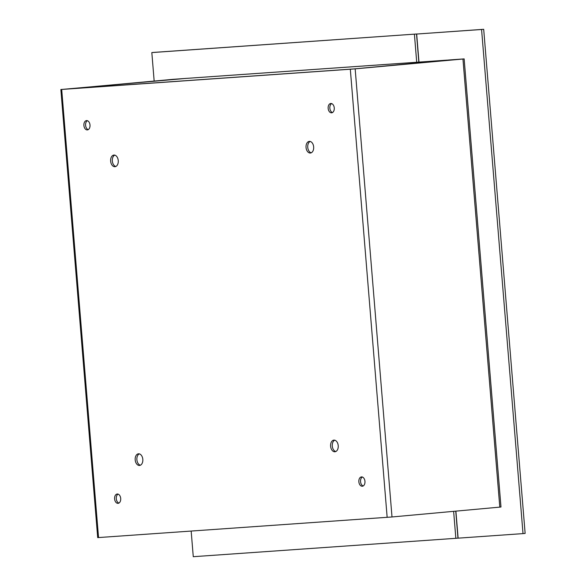 <?xml version="1.0" encoding="UTF-8"?>
<svg xmlns="http://www.w3.org/2000/svg" width="586" height="586" viewBox="0 0 586 586"><rect width="100%" height="100%" fill="white"/><g stroke="black" fill="none" stroke-linecap="round" stroke-linejoin="round"><path stroke-width="0.88" d="M448.598 60.043L352.01 69.104L63.398 89.314L186.018 78.407M462.955 59.018L355.16 68.862L392.005 516.969L499.799 507.124L462.955 59.018L464.149 58.893L448.598 60.006M499.799 507.124L500.986 507L464.149 58.893M392.005 516.969L97.701 537.618L60.863 89.512L355.16 68.862M60.863 89.512L186.018 78.392M114.922 166.71A5.845 3.816 84.8 0 1 110.637 161.194A5.845 3.816 84.8 0 1 113.911 155.063A5.845 3.816 84.8 0 1 118.247 160.542A5.845 3.816 84.8 0 1 114.973 166.71A5.845 3.816 84.8 0 1 114.922 166.71M139.483 465.452A5.845 3.816 84.8 0 1 135.198 459.929A5.845 3.816 84.8 0 1 138.472 453.806A5.845 3.816 84.8 0 1 142.808 459.278A5.845 3.816 84.8 0 1 139.534 465.445A5.845 3.816 84.8 0 1 139.483 465.452M310.331 153.034A5.845 3.816 84.8 0 1 306.046 147.511A5.845 3.816 84.8 0 1 309.32 141.387A5.845 3.816 84.8 0 1 313.656 146.859A5.845 3.816 84.8 0 1 310.382 153.027A5.845 3.816 84.8 0 1 310.331 153.034M334.892 451.769A5.845 3.816 84.8 0 1 330.607 446.254A5.845 3.816 84.8 0 1 333.881 440.123A5.845 3.816 84.8 0 1 338.217 445.594A5.845 3.816 84.8 0 1 334.943 451.762A5.845 3.816 84.8 0 1 334.892 451.769M87.329 129.924A4.681 3.062 84.8 0 1 83.901 125.499A4.681 3.062 84.8 0 1 86.523 120.591A4.681 3.062 84.8 0 1 89.995 124.979A4.681 3.062 84.8 0 1 87.373 129.916A4.681 3.062 84.8 0 1 87.329 129.924M118.035 503.345A4.681 3.062 84.8 0 1 114.6 498.92A4.681 3.062 84.8 0 1 117.222 494.013A4.681 3.062 84.8 0 1 120.694 498.4A4.681 3.062 84.8 0 1 118.072 503.345A4.681 3.062 84.8 0 1 118.035 503.345M331.588 112.82A4.681 3.062 84.8 0 1 328.153 108.403A4.681 3.062 84.8 0 1 330.782 103.488A4.681 3.062 84.8 0 1 334.254 107.875A4.681 3.062 84.8 0 1 331.632 112.82A4.681 3.062 84.8 0 1 331.588 112.82M362.295 486.241A4.681 3.062 84.8 0 1 358.859 481.824A4.681 3.062 84.8 0 1 361.481 476.909A4.681 3.062 84.8 0 1 364.953 481.296A4.681 3.062 84.8 0 1 362.331 486.241A4.681 3.062 84.8 0 1 362.295 486.241M114.775 155.136A5.845 3.816 -95.2 0 0 112.329 160.996A5.845 3.816 -95.2 0 0 115.808 166.483M139.336 453.872A5.845 3.816 -95.2 0 0 136.89 459.739A5.845 3.816 -95.2 0 0 140.369 465.225M310.177 141.453A5.845 3.816 -95.2 0 0 307.738 147.32A5.845 3.816 -95.2 0 0 311.217 152.807M334.738 440.189A5.845 3.816 -95.2 0 0 332.299 446.056A5.845 3.816 -95.2 0 0 335.778 451.542M87.387 120.694A4.681 3.062 -95.2 0 0 85.593 125.316A4.681 3.062 -95.2 0 0 88.208 129.66M118.086 494.123A4.681 3.062 -95.2 0 0 116.292 498.737A4.681 3.062 -95.2 0 0 118.907 503.081M331.647 103.597A4.681 3.062 -95.2 0 0 329.845 108.212A4.681 3.062 -95.2 0 0 332.46 112.556M362.346 477.019A4.681 3.062 -95.2 0 0 360.551 481.633A4.681 3.062 -95.2 0 0 363.166 485.977M172.995 79.3L173.002 79.337A3.45 2.249 84.8 0 1 173.06 79.337A3.45 2.249 84.8 0 1 173.097 79.33L185.887 78.421A3.45 2.608 -94 0 1 185.93 78.414A3.45 2.608 -94 0 1 185.967 78.414M352.428 69.075L458.018 59.384A3.45 2.249 84.8 0 1 458.391 59.406M458.018 59.384L185.887 78.421M418.983 62.101L416.675 34.039L481.575 29.49L523.02 533.612L458.12 538.16L455.901 511.139M416.675 34.039L483.692 29.3L525.137 533.421L523.02 533.612M481.575 29.49L483.692 29.3M154.155 80.978L151.825 52.579L153.942 52.388L416.521 34.003L418.829 62.109M151.825 52.579L416.521 34.003M414.405 34.193L416.712 62.255M453.63 511.344L455.849 538.314L193.27 556.7L191.168 531.084M455.747 511.146L457.966 538.124L455.849 538.314M387.156 517.365L350.318 69.258M61.698 89.468L98.543 537.574M352.765 68.994L67.837 88.947L173.097 79.33M67.8 88.947L173.06 79.337M185.93 78.414L446.957 60.138"/></g></svg>
